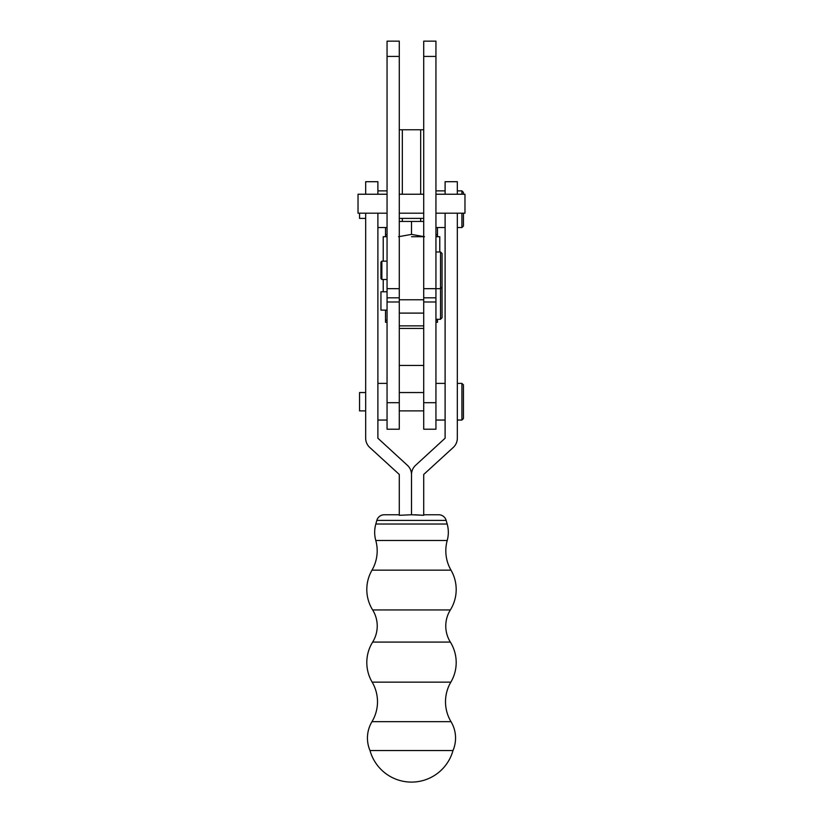 <?xml version="1.0" encoding="UTF-8"?>
<svg xmlns="http://www.w3.org/2000/svg" width="823" height="823" viewBox="0 0 823 823"><rect width="100%" height="100%" fill="white"/><g stroke="black" fill="none" stroke-linecap="round" stroke-linejoin="round"><path stroke-width="1.23" d="M387.057 288.657L399.278 288.657L399.278 41.15L387.057 41.15L387.057 297.823L399.278 297.823L399.278 288.657L399.278 325.867L423.722 325.867L423.722 313.1L399.278 313.1L399.278 402.704L387.057 402.704L387.057 429.215L399.278 429.215L399.278 402.704M383.23 261.158L383.23 236.715L387.057 236.715M411.5 236.715L423.722 236.715M435.943 320.435L437.476 319.952L437.476 322.277L435.943 322.277M385.524 310.106L385.524 322.277L387.057 322.277M385.524 319.952L387.057 320.435M437.476 319.273L437.476 319.952M435.943 234.874L437.476 234.39L437.476 236.715M398.517 236.715L411.5 234.39L424.483 236.715M385.524 227.549L385.524 236.715M385.524 234.39L387.057 234.874M437.476 227.549L437.476 234.39M411.5 221.438L411.5 234.39M423.722 41.15L435.943 41.15L423.722 41.15L423.722 429.215L435.943 429.215L435.943 402.704L423.722 402.704M439.77 251.992L439.77 236.715L435.943 236.715M370 750.535A31.84 31.84 0 0 1 371.986 721.668A38.702 38.702 0 0 0 372.15 682.144L450.85 682.144A38.702 38.702 0 0 0 451.014 721.668A31.84 31.84 0 0 1 453 750.535A43.063 43.063 0 0 1 370 750.535L453 750.535M372.15 682.144A38.702 38.702 0 0 1 372.644 642.084A30.441 30.441 0 0 0 372.644 609.946L450.356 609.946A30.441 30.441 0 0 0 450.356 642.084A38.702 38.702 0 0 1 450.85 682.144M372.644 609.946A38.702 38.702 0 0 1 371.996 570.154A38.702 38.702 0 0 0 375.782 540.474L447.218 540.474A38.702 38.702 0 0 0 451.004 570.154A38.702 38.702 0 0 1 450.356 609.946M359.558 213.188L359.558 218.383L365.669 218.383M365.669 392.55L359.558 392.55L359.558 410.883L365.669 410.883M461.919 420.049L461.919 383.384L463.442 384.917L463.442 418.526L461.919 420.049L457.331 420.049M377.891 194.238L377.891 181.708L365.669 181.708L365.669 194.238M457.331 213.188L457.331 438.206A12.53 12.53 0 0 1 453.257 447.455L423.722 474.449L423.722 515.311L411.5 514.756L411.5 474.418L411.5 514.756L399.278 515.311L399.278 514.756L384.29 514.756A7.736 7.736 0 0 0 376.841 520.393L446.159 520.393A7.736 7.736 0 0 0 438.71 514.756L423.722 514.756M384.29 514.756L399.278 514.756M447.218 540.474A30.554 30.554 0 0 0 447.177 524.014L446.159 520.393M375.782 540.474A30.554 30.554 0 0 1 375.823 524.014L447.177 524.014M376.841 520.393L375.823 524.014M457.331 194.238L457.331 181.708L445.109 181.708L445.109 194.238M463.442 213.188L463.442 226.016L461.919 227.549L461.919 213.188M461.919 194.238L461.919 190.874L457.331 190.874M461.919 190.874L463.442 192.407L463.442 194.238M423.722 515.311L414.895 514.766M377.891 213.188L377.891 438.227L407.426 465.334A12.53 12.53 0 0 1 411.5 474.418L411.5 474.418A12.53 12.53 0 0 1 415.574 465.334L445.109 438.206L445.109 213.188M399.278 515.311L399.278 474.449L369.743 447.455A12.53 12.53 0 0 1 365.669 438.206L365.669 213.188M387.057 291.774L380.946 291.774L380.946 310.106L387.057 310.106M440.531 251.992L442.054 253.515L442.054 317.75L440.531 319.273L440.531 251.992L435.943 251.992M435.943 297.823L423.722 297.823L423.722 288.657L435.943 288.657L435.943 402.704M387.057 297.823L387.057 402.704M399.278 365.453L423.722 365.453M381.862 279.491L380.946 278.575L380.946 262.074L381.862 261.158L381.862 279.491L387.057 279.491M435.943 194.238L464.974 194.238L464.974 213.188L435.943 213.188M387.057 194.238L358.026 194.238L358.026 213.188L387.057 213.188M435.943 41.15L435.943 288.657L440.531 288.657L442.054 287.134M423.722 221.438L399.278 221.438M399.278 129.767L423.722 129.767M387.057 41.15L399.278 41.15M399.278 299.767L423.722 299.767M371.986 721.668L451.014 721.668M372.644 642.084L450.356 642.084M371.996 570.154L451.004 570.154M435.943 301.99L423.722 301.99M399.278 301.99L387.057 301.99M423.722 56.427L435.943 56.427M420.666 221.438L420.666 218.383M420.666 194.238L420.666 129.767M402.334 221.438L402.334 218.383M402.334 194.238L402.334 129.767M387.057 56.427L399.278 56.427M383.23 291.774L383.23 279.491M399.278 328.439L423.722 328.439M387.057 420.049L377.891 420.049M387.057 227.549L377.891 227.549M435.943 227.549L445.109 227.549M435.943 420.049L445.109 420.049M399.278 410.883L423.722 410.883M399.278 218.383L423.722 218.383M457.331 227.549L461.919 227.549M457.331 383.384L461.919 383.384M399.278 392.55L423.722 392.55M435.943 383.384L445.109 383.384M435.943 190.874L445.109 190.874M387.057 190.874L377.891 190.874M387.057 383.384L377.891 383.384M435.943 319.273L440.531 319.273M399.278 213.188L423.722 213.188M399.278 194.238L423.722 194.238M381.862 261.158L387.057 261.158"/></g></svg>
